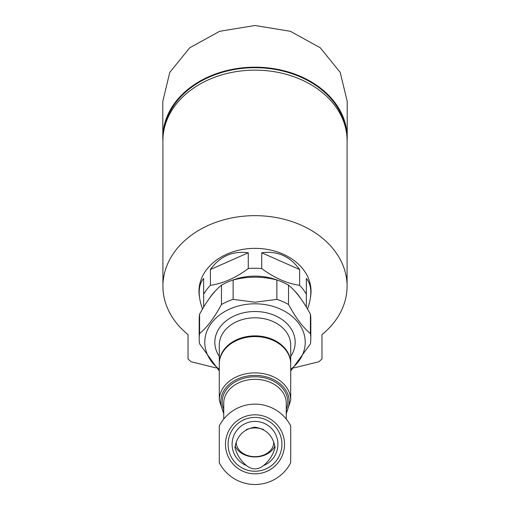 <?xml version="1.0" encoding="UTF-8"?>
<svg xmlns="http://www.w3.org/2000/svg" width="510" height="510" viewBox="0 0 510 510"><rect width="100%" height="100%" fill="white"/><g stroke="black" fill="none" stroke-linecap="round" stroke-linejoin="round"><path stroke-width="0.76" d="M275.094 447.429C273.13 454.78 269.261 460.83 263.491 465.579A22.899 22.899 0 0 0 273.226 430.453A22.899 22.899 0 0 0 236.774 430.453A22.899 22.899 0 0 0 246.508 465.579C240.726 460.81 236.863 454.761 234.906 447.429C236.978 435.814 243.665 429.063 254.968 427.176C266.322 429.05 273.028 435.801 275.094 447.429M219.281 363.961A35.719 27.361 0 0 1 255 336.594A35.719 27.361 0 0 1 290.719 363.961L290.719 400.248A35.719 27.361 0 0 0 255 372.88A35.719 27.361 0 0 0 219.281 400.248L219.281 363.961M290.719 462.723A40.182 40.182 0 0 1 219.281 462.723L219.281 425.907A40.182 40.182 0 0 1 290.719 425.907L290.719 462.723M219.281 370.98L199.595 343.861A55.813 42.751 0 0 1 199.187 338.704A55.813 42.751 0 0 1 199.595 333.546C206.875 327.669 214.162 317.998 221.467 304.527A55.813 42.751 0 0 1 233.127 299.37L255 302.239L276.873 299.37A55.813 42.751 0 0 1 288.532 304.527C295.749 317.877 303.042 327.554 310.405 333.546A55.813 42.751 0 0 1 310.813 338.704A55.813 42.751 0 0 1 310.405 343.861L290.719 370.98M219.281 369.342A50.229 38.479 0 0 1 208.647 327.465A50.229 38.479 0 0 1 255 303.813A50.229 38.479 0 0 1 301.353 327.465A50.229 38.479 0 0 1 290.719 369.342M310.405 333.546L310.405 314.173A55.813 42.751 0 0 1 310.813 319.33L310.813 338.704M288.532 304.527L288.532 285.154A55.813 42.751 0 0 0 276.873 279.996C262.42 276.222 247.841 276.222 233.127 279.996L233.127 299.37M276.873 299.37L276.873 279.996M221.467 304.527L221.467 285.154A55.813 42.751 0 0 1 233.127 279.996M199.595 333.546L199.595 314.173A55.813 42.751 0 0 0 199.187 319.33L199.187 338.704M221.467 285.154C214.251 290.955 206.958 300.632 199.595 314.173M310.405 314.173C303.125 300.747 295.838 291.07 288.532 285.154M225.484 444.318A29.516 29.516 0 0 1 269.758 418.755A29.516 29.516 0 0 1 269.758 469.876A29.516 29.516 0 0 1 225.484 444.318M228.078 444.318A26.922 26.922 0 0 1 268.458 421.005A26.922 26.922 0 0 1 268.458 467.632A26.922 26.922 0 0 1 228.078 444.318M246.508 465.579A38.671 21.037 -90 0 0 255 468.875A38.671 21.037 -90 0 0 263.491 465.579M246.368 429.554A18.755 14.363 0 0 1 255 427.941A18.755 14.363 0 0 1 263.638 429.56M273.749 442.661A18.755 14.363 0 0 1 255.006 456.673A18.755 14.363 0 0 1 236.251 442.661M274.807 446.186A20.986 16.078 0 0 1 255 456.947A20.986 16.078 0 0 1 235.193 446.186M164.233 128.769A91.526 70.112 0 0 1 255 67.696A91.526 70.112 0 0 1 345.767 128.769M261.732 252.781L299.619 269.541C289.948 256.224 277.319 250.639 261.732 252.781L261.732 268.566A55.813 42.751 180 0 0 248.268 268.566C235.665 277.918 223.036 283.503 210.388 285.326A55.813 42.751 180 0 0 203.656 294.251L203.656 307.09M299.619 269.541L299.619 285.326C287.009 283.522 274.38 277.937 261.732 268.566M310.813 287.334L310.813 292.351C310.788 286.556 309.302 281.928 306.344 278.466L306.344 294.251A55.813 42.751 180 0 0 299.619 285.326M307.492 309.015C309.691 302.908 310.794 297.349 310.813 292.351M203.656 294.251L203.656 278.466C200.698 281.928 199.212 286.556 199.187 292.351C199.206 297.349 200.309 302.908 202.508 309.015M210.388 269.541L248.268 252.781C232.681 250.639 220.059 256.224 210.388 269.541L210.388 285.326M248.268 252.781L248.268 268.566M300.046 297.572A50.229 38.479 180 0 0 294.595 290.917M277.759 280.296A50.229 38.479 180 0 0 232.241 280.296M215.405 290.923A50.229 38.479 180 0 0 209.954 297.566M306.344 307.084L306.344 294.251M188.031 334.617L188.031 358.989L188.031 334.617A92.087 70.546 0 0 1 162.913 286.199L162.913 140.677A92.087 70.546 0 0 1 255 70.138A92.087 70.546 0 0 1 347.087 140.677L347.087 286.199A92.087 70.546 0 0 1 321.969 334.617L321.969 358.989L321.969 334.617M162.913 286.199A92.087 70.546 0 0 1 255 215.653A92.087 70.546 0 0 1 347.087 286.199M293.837 367.927L318.928 361.737L321.969 358.989M188.031 358.989L191.072 361.737L216.163 367.927M199.563 297.528A56.036 42.923 0 0 1 198.964 291.286A56.036 42.923 0 0 1 255 248.357A56.036 42.923 0 0 1 311.036 291.286A56.036 42.923 0 0 1 310.437 297.528M199.187 291.159A56.036 42.923 0 0 1 199.027 289.31M310.972 289.31A56.036 42.923 0 0 1 310.813 291.159M347.087 141.283A92.202 70.629 180 0 0 347.202 137.808L347.202 101.35L340.208 72.375L320.28 47.774L290.375 31.301L255.038 25.5L219.657 31.295L189.733 47.768L169.785 72.382L162.798 101.35M347.202 137.808A92.202 70.629 180 0 0 255 67.18A92.202 70.629 180 0 0 162.805 137.808A92.202 70.629 180 0 0 162.913 141.283M223.743 419.061L223.743 403.263A31.257 23.945 0 0 1 255 379.325A31.257 23.945 0 0 1 286.257 403.263L286.257 419.061M223.743 409.53A32.806 25.13 0 0 1 255 376.769A32.806 25.13 0 0 1 286.257 409.53M223.743 412.239A34.195 26.195 0 0 1 255 375.405A34.195 26.195 0 0 1 286.257 412.239M219.287 363.604L219.281 363.241A35.719 27.361 0 0 1 255 335.88A35.719 27.361 0 0 1 290.719 363.241L290.713 363.604M219.281 363.241L219.281 345.162A35.719 27.361 0 0 1 255 317.8A35.719 27.361 0 0 1 290.719 345.162L290.719 363.241M219.281 356.394A40.182 30.785 0 0 1 255 311.508A40.182 30.785 0 0 1 290.719 356.394M223.743 413.769L219.281 400.248M286.257 413.769L290.719 400.248M199.187 287.455L199.187 292.351M162.805 101.35L162.805 137.808"/></g></svg>
